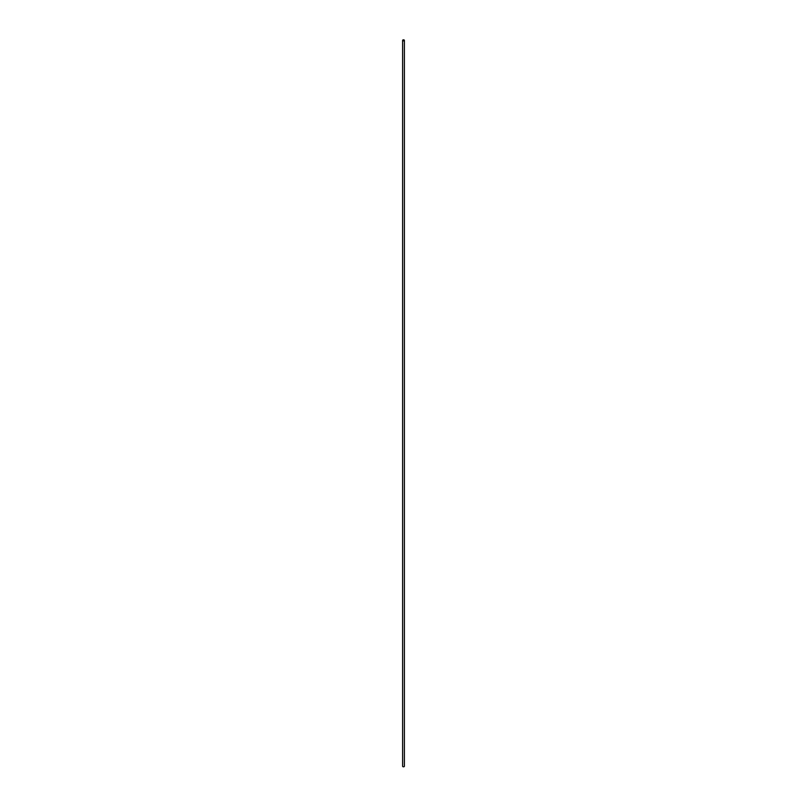 <?xml version="1.0" encoding="UTF-8"?>
<svg xmlns="http://www.w3.org/2000/svg" width="807" height="807" viewBox="0 0 807 807"><rect width="100%" height="100%" fill="white"/><g stroke="black" fill="none" stroke-linecap="round" stroke-linejoin="round"><path stroke-width="1.21" d="M403.026 40.622L404.166 40.35L403.026 40.622M402.875 40.713A0.888 0.514 0 0 0 404.388 40.35A0.888 0.514 0 0 0 402.612 40.35A0.888 0.514 0 0 0 402.875 40.713M402.612 40.35L402.612 766.287A0.888 0.514 0 0 0 404.388 766.287L404.388 40.35"/></g></svg>
